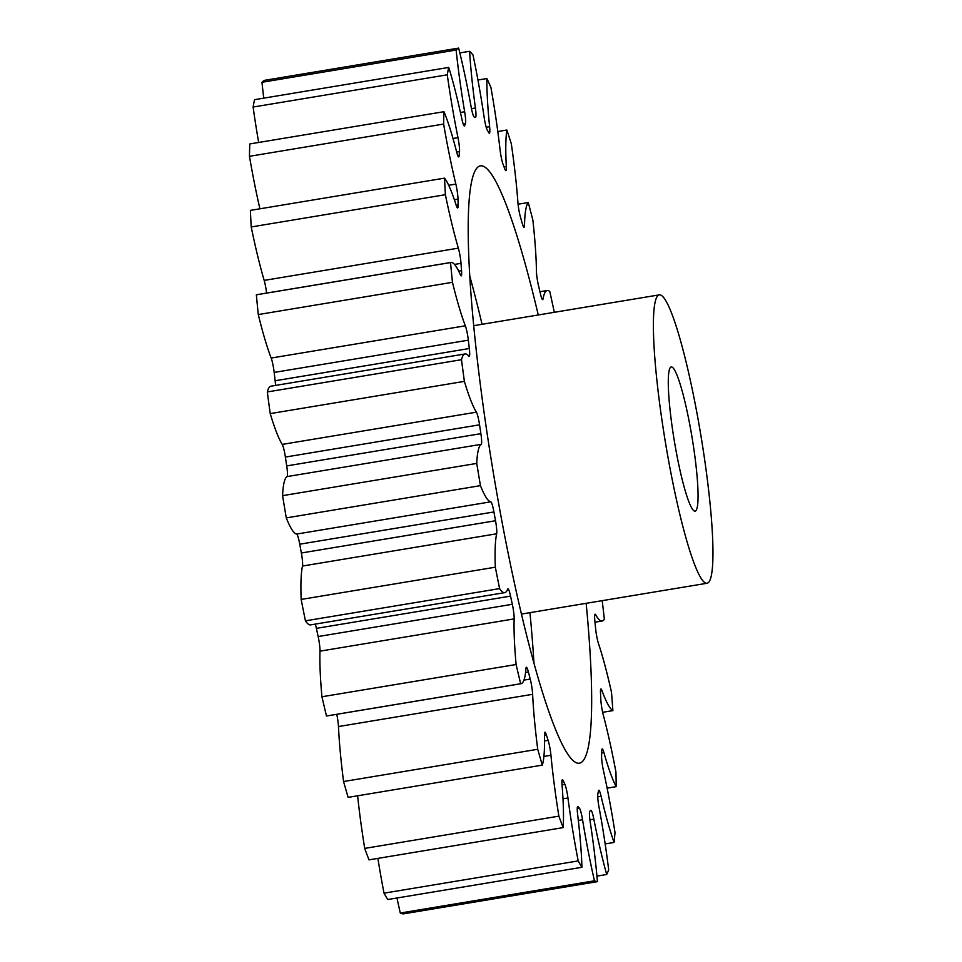 <?xml version="1.0" encoding="UTF-8"?>
<svg xmlns="http://www.w3.org/2000/svg" width="962" height="962" viewBox="0 0 962 962"><rect width="100%" height="100%" fill="white"/><g stroke="black" fill="none" stroke-linecap="round" stroke-linejoin="round"><path stroke-width="1.44" d="M482.058 324.302A302.741 37.422 80.6 0 0 469.624 275.541M538.263 314.971A302.741 37.422 80.6 0 0 480.278 165.861A302.741 37.422 80.6 0 0 496.344 490.428A302.741 37.422 80.6 0 0 579.485 763.167A302.741 37.422 80.6 0 0 586.159 603.318M675.071 445.31A73.076 9.031 -99.4 0 1 671.199 366.967A73.076 9.031 -99.4 0 1 691.269 432.804A73.076 9.031 -99.4 0 1 695.141 511.147A73.076 9.031 -99.4 0 1 675.071 445.31M699.374 426.551A146.152 18.062 -99.4 0 1 707.118 583.237A146.152 18.062 -99.4 0 1 666.979 451.563A146.152 18.062 -99.4 0 1 659.235 294.877A146.152 18.062 -99.4 0 1 699.374 426.551M377.886 858.381A133.898 16.546 80.6 0 0 380.483 873.965A133.898 16.546 80.6 0 0 384.018 893.169A422.799 52.261 -99.4 0 0 387.77 899.53L581.938 867.291A133.898 16.546 80.6 0 0 577.633 814.417A11.905 1.467 -99.4 0 1 577.717 806.529A11.905 1.467 -99.4 0 1 578.042 806.709A352.332 43.543 80.6 0 0 579.389 808.164A11.905 1.467 -99.4 0 1 582.383 818.746A11.905 1.467 -99.4 0 1 582.551 819.72A133.898 16.546 80.6 0 0 584.391 830.591A133.898 16.546 80.6 0 0 594.468 880.795A422.799 52.261 -99.4 0 0 597.426 881.649A133.898 16.546 80.6 0 0 590.211 821.945A11.905 1.467 -99.4 0 1 589.826 811.207A352.332 43.543 80.6 0 0 590.824 810.437A11.905 1.467 -99.4 0 1 590.933 810.377A11.905 1.467 -99.4 0 1 593.843 819.143A133.898 16.546 80.6 0 0 606.697 874.494A422.799 52.261 -99.4 0 0 608.681 869.804A133.898 16.546 80.6 0 0 598.989 807.022A11.905 1.467 -99.4 0 1 597.847 793.915A352.332 43.543 80.6 0 0 598.424 790.968A11.905 1.467 -99.4 0 1 598.785 790.247A11.905 1.467 -99.4 0 1 601.106 796.283A133.898 16.546 80.6 0 0 614.093 842.447A422.799 52.261 -99.4 0 0 614.995 832.503A133.898 16.546 80.6 0 0 603.439 770.562A11.905 1.467 -99.4 0 1 601.587 755.928A352.332 43.543 80.6 0 0 601.719 750.985A11.905 1.467 -99.4 0 1 602.2 748.917A11.905 1.467 -99.4 0 1 603.908 752.585A133.898 16.546 80.6 0 0 616.197 786.651A422.799 52.261 -99.4 0 0 615.945 772.065A133.898 16.546 80.6 0 0 603.258 714.874A11.905 1.467 -99.4 0 1 600.829 699.627A352.332 43.543 80.6 0 0 600.504 693.013A11.905 1.467 -99.4 0 1 600.937 688.984A11.905 1.467 -99.4 0 1 602.056 690.788A133.898 16.546 80.6 0 0 612.878 710.617A422.799 52.261 -99.4 0 0 611.495 692.315A133.898 16.546 80.6 0 0 598.46 643.47A11.905 1.467 -99.4 0 1 595.61 628.559A352.332 43.543 80.6 0 0 594.841 620.67A11.905 1.467 -99.4 0 1 595.093 614.201A11.905 1.467 -99.4 0 1 595.658 614.766A133.898 16.546 80.6 0 0 602.14 621.019A133.898 16.546 80.6 0 0 604.352 619.107A422.799 52.261 -99.4 0 0 602.2 600.661M357.611 795.802A133.898 16.546 80.6 0 0 364.706 848.4A422.799 52.261 -99.4 0 0 368.999 859.86L563.167 827.609A133.898 16.546 80.6 0 0 562.061 784.908A11.905 1.467 -99.4 0 1 562.409 779.653A11.905 1.467 -99.4 0 1 563.227 780.711A352.332 43.543 80.6 0 0 564.85 784.307A11.905 1.467 -99.4 0 1 567.352 794.083A11.905 1.467 -99.4 0 1 567.941 797.967A133.898 16.546 80.6 0 0 574.651 841.714A133.898 16.546 80.6 0 0 578.186 860.918A422.799 52.261 -99.4 0 0 581.938 867.291M520.971 683.717L326.803 715.968A133.898 16.546 80.6 0 1 326.491 715.993L520.658 683.741A133.898 16.546 80.6 0 0 520.971 683.717A133.898 16.546 80.6 0 0 525.949 668.614A11.905 1.467 -99.4 0 1 526.394 667.267A11.905 1.467 -99.4 0 1 528.391 672.005A352.332 43.543 80.6 0 0 530.23 679.064A11.905 1.467 -99.4 0 1 531.553 685.293A11.905 1.467 -99.4 0 1 532.635 694.311L338.468 726.55A133.898 16.546 80.6 0 0 343.566 781.529A422.799 52.261 -99.4 0 0 348.136 797.366L542.303 765.127A133.898 16.546 80.6 0 0 544.456 735.269A11.905 1.467 -99.4 0 1 544.937 732.238A11.905 1.467 -99.4 0 1 546.332 734.848A352.332 43.543 80.6 0 0 548.112 740.343A11.905 1.467 -99.4 0 1 550.048 748.64A11.905 1.467 -99.4 0 1 550.949 755.278A133.898 16.546 80.6 0 0 558.874 816.149A422.799 52.261 -99.4 0 0 563.167 827.609M338.468 726.55A11.905 1.467 80.6 0 0 337.385 717.532A11.905 1.467 80.6 0 0 336.772 714.309M514.153 618.903L319.985 651.154A11.905 1.467 80.6 0 0 318.879 640.247A11.905 1.467 80.6 0 0 318.157 636.543L512.325 604.292A11.905 1.467 -99.4 0 1 513.047 607.996A11.905 1.467 -99.4 0 1 514.153 618.903A133.898 16.546 80.6 0 0 516.101 664.514A422.799 52.261 -99.4 0 0 520.658 683.741M496.657 533.79L302.489 566.041A11.905 1.467 80.6 0 0 301.515 553.871A11.905 1.467 80.6 0 0 301.359 552.994L495.526 520.743A11.905 1.467 -99.4 0 1 495.683 521.62A11.905 1.467 -99.4 0 1 496.657 533.79A133.898 16.546 80.6 0 0 495.334 567.195A422.799 52.261 -99.4 0 0 499.603 588.6A133.898 16.546 80.6 0 0 504.737 592.64A133.898 16.546 80.6 0 0 507.683 589.129A11.905 1.467 -99.4 0 1 507.948 588.816A11.905 1.467 -99.4 0 1 510.545 596.115A352.332 43.543 80.6 0 0 512.325 604.292M479.545 424.819L285.377 457.07A11.905 1.467 80.6 0 0 285.005 454.713A11.905 1.467 80.6 0 0 282.227 444.408L476.394 412.169A11.905 1.467 -99.4 0 1 479.172 422.462A11.905 1.467 -99.4 0 1 479.545 424.819A352.332 43.543 80.6 0 0 480.88 433.658A11.905 1.467 -99.4 0 1 481.24 444.336A133.898 16.546 80.6 0 0 476.743 463.407A422.799 52.261 -99.4 0 0 480.447 485.642A133.898 16.546 80.6 0 0 490.812 501.815A11.905 1.467 -99.4 0 1 493.915 511.952A352.332 43.543 80.6 0 0 495.526 520.743M468.338 340.175L274.17 372.426A11.905 1.467 80.6 0 0 273.412 367.207A11.905 1.467 80.6 0 0 271.176 358.044L465.343 325.805A11.905 1.467 -99.4 0 1 467.58 334.956A11.905 1.467 -99.4 0 1 468.338 340.175A352.332 43.543 80.6 0 0 469.312 348.521A11.905 1.467 -99.4 0 1 469.215 356.337A11.905 1.467 -99.4 0 1 468.879 356.144A133.898 16.546 80.6 0 0 465.115 353.944A133.898 16.546 80.6 0 0 461.483 359.704A422.799 52.261 -99.4 0 0 464.393 381.373A133.898 16.546 80.6 0 0 476.394 412.169M266.594 293.073A11.905 1.467 80.6 0 0 265.825 287.782A11.905 1.467 80.6 0 0 264.177 280.399L458.345 248.148A11.905 1.467 -99.4 0 1 459.992 255.531A11.905 1.467 -99.4 0 1 461.002 263.347A352.332 43.543 80.6 0 0 461.556 270.659A11.905 1.467 -99.4 0 1 461.195 275.853A11.905 1.467 -99.4 0 1 460.365 274.759A133.898 16.546 80.6 0 0 450.937 262.47A133.898 16.546 80.6 0 0 450.529 262.578A422.799 52.261 -99.4 0 0 452.453 282.311A133.898 16.546 80.6 0 0 465.343 325.805M259.896 208.802A133.898 16.546 80.6 0 1 249.952 159.175A133.898 16.546 80.6 0 1 249.459 156.313L443.626 124.062A133.898 16.546 80.6 0 0 444.119 126.924A133.898 16.546 80.6 0 0 455.844 184.091A11.905 1.467 -99.4 0 1 456.878 189.177A11.905 1.467 -99.4 0 1 457.996 199.158A352.332 43.543 80.6 0 0 458.092 204.99A11.905 1.467 -99.4 0 1 457.611 207.96A11.905 1.467 -99.4 0 1 456.204 205.303A133.898 16.546 80.6 0 0 444.552 178.138A422.799 52.261 -99.4 0 0 445.382 194.709A133.898 16.546 80.6 0 0 458.345 248.148M258.67 142.472A133.898 16.546 80.6 0 1 253.114 107.047L447.282 74.808A133.898 16.546 80.6 0 0 452.922 110.726A133.898 16.546 80.6 0 0 457.984 137.662A11.905 1.467 -99.4 0 1 458.441 140.055A11.905 1.467 -99.4 0 1 459.499 151.647A352.332 43.543 80.6 0 0 459.139 155.616A11.905 1.467 -99.4 0 1 458.694 156.926A11.905 1.467 -99.4 0 1 456.685 152.128A133.898 16.546 80.6 0 0 443.951 111.7A422.799 52.261 -99.4 0 0 443.626 124.062M554.268 312.313A133.898 16.546 80.6 0 0 554.244 311.965A422.799 52.261 -99.4 0 0 549.795 291.498A133.898 16.546 80.6 0 0 547.222 290.512A133.898 16.546 80.6 0 0 543.061 298.845A11.905 1.467 -99.4 0 1 542.688 299.591A11.905 1.467 -99.4 0 1 540.379 293.626A352.332 43.543 80.6 0 0 538.564 285.942A11.905 1.467 -99.4 0 1 536.423 270.899A133.898 16.546 80.6 0 0 532.876 220.202A422.799 52.261 -99.4 0 0 528.27 202.525A133.898 16.546 80.6 0 0 524.518 225.204A11.905 1.467 -99.4 0 1 524.049 227.309A11.905 1.467 -99.4 0 1 522.354 223.701A352.332 43.543 80.6 0 0 520.526 217.376A11.905 1.467 -99.4 0 1 517.881 202.164A133.898 16.546 80.6 0 0 511.315 143.783A422.799 52.261 -99.4 0 0 506.854 130.026A133.898 16.546 80.6 0 0 506.325 166.594A11.905 1.467 -99.4 0 1 505.892 170.671A11.905 1.467 -99.4 0 1 504.785 168.915A352.332 43.543 80.6 0 0 503.078 164.334A11.905 1.467 -99.4 0 1 500.084 149.928A133.898 16.546 80.6 0 0 490.933 87.518A422.799 52.261 -99.4 0 0 486.88 78.535A133.898 16.546 80.6 0 0 489.61 126.695A11.905 1.467 -99.4 0 1 489.369 133.237A11.905 1.467 -99.4 0 1 488.804 132.696A352.332 43.543 80.6 0 0 487.313 130.159A11.905 1.467 -99.4 0 1 484.163 117.448A133.898 16.546 80.6 0 0 472.991 54.942A422.799 52.261 -99.4 0 0 469.612 51.299A133.898 16.546 80.6 0 0 475.42 108.033A11.905 1.467 -99.4 0 1 475.517 117.352A11.905 1.467 -99.4 0 1 475.408 117.34A352.332 43.543 80.6 0 0 474.218 116.991A11.905 1.467 -99.4 0 1 471.115 106.782A133.898 16.546 80.6 0 0 458.621 48.1A422.799 52.261 -99.4 0 0 456.132 50.024A133.898 16.546 80.6 0 0 464.658 111.76A11.905 1.467 -99.4 0 1 465.428 123.785A352.332 43.543 80.6 0 0 464.634 125.661A11.905 1.467 -99.4 0 1 464.381 125.95A11.905 1.467 -99.4 0 1 461.76 118.579A133.898 16.546 80.6 0 0 448.737 67.424A422.799 52.261 -99.4 0 0 447.282 74.808M532.635 694.311A133.898 16.546 80.6 0 0 537.734 749.278A422.799 52.261 -99.4 0 0 542.303 765.127M384.018 893.169L578.186 860.918M597.426 881.649L403.258 913.9A422.799 52.261 -99.4 0 1 400.3 913.034L594.468 880.795M326.491 715.993A422.799 52.261 -99.4 0 1 321.933 696.765L516.101 664.514M319.985 651.154A133.898 16.546 80.6 0 0 321.933 696.765M510.545 596.115L316.378 628.366A352.332 43.543 80.6 0 0 318.157 636.543M316.378 628.366A11.905 1.467 80.6 0 0 315.308 624.11M302.489 566.041A133.898 16.546 80.6 0 0 301.166 599.434A422.799 52.261 -99.4 0 0 305.435 620.839A133.898 16.546 80.6 0 0 310.57 624.891L504.737 592.64M493.915 511.952L299.747 544.203A352.332 43.543 80.6 0 0 301.359 552.994M299.747 544.203A11.905 1.467 80.6 0 0 296.645 534.066L490.812 501.815M481.24 444.336L287.073 476.587A133.898 16.546 80.6 0 0 282.575 495.658A422.799 52.261 -99.4 0 0 286.279 517.893A133.898 16.546 80.6 0 0 296.645 534.066M287.073 476.587A11.905 1.467 80.6 0 0 286.712 465.909L480.88 433.658M285.377 457.07A352.332 43.543 80.6 0 0 286.712 465.909M465.115 353.944L270.947 386.183A133.898 16.546 80.6 0 0 267.316 391.943A422.799 52.261 -99.4 0 0 270.226 413.612A133.898 16.546 80.6 0 0 282.227 444.408M275.517 385.425A11.905 1.467 80.6 0 0 275.144 380.76L469.312 348.521M274.17 372.426A352.332 43.543 80.6 0 0 275.144 380.76M450.937 262.47L256.77 294.709A133.898 16.546 80.6 0 0 256.361 294.817A422.799 52.261 -99.4 0 0 258.285 314.562A133.898 16.546 80.6 0 0 271.176 358.044M444.552 178.138L250.385 210.389A422.799 52.261 -99.4 0 0 251.214 226.96A133.898 16.546 80.6 0 0 264.177 280.399M249.459 156.313A422.799 52.261 -99.4 0 1 249.783 143.939L443.951 111.7M253.114 107.047A422.799 52.261 -99.4 0 1 254.569 99.675L448.737 67.424M458.621 48.1L264.454 80.351A422.799 52.261 -99.4 0 0 261.965 82.275A133.898 16.546 80.6 0 0 263.768 98.148M396.981 898.003A133.898 16.546 80.6 0 0 400.3 913.034M364.706 848.4L558.874 816.149M343.566 781.529L537.734 749.278M305.435 620.839L499.603 588.6M301.166 599.434L495.334 567.195M286.279 517.893L480.447 485.642M282.575 495.658L476.743 463.407M270.226 413.612L464.393 381.373M267.316 391.943L461.483 359.704M258.285 314.562L452.453 282.311M256.361 294.817L450.529 262.578M251.214 226.96L445.382 194.709M261.965 82.275L456.132 50.024M459.824 52.922L469.612 51.299M477.946 80.014L486.88 78.535M497.799 131.529L506.854 130.026M518.061 204.221L528.27 202.525M602.633 712.313L612.878 710.617M607.118 788.155L616.197 786.651M605.158 843.927L614.093 842.447M596.945 876.117L606.697 874.494M533.934 662.818A302.741 37.422 80.6 0 0 529.954 612.662M582.551 819.72L578.33 820.418M567.941 797.967L562.986 798.797M550.949 755.278L543.903 756.445M461.002 263.347L454.497 264.43M457.996 199.158L454.377 199.759M459.499 151.647L456.673 152.104M593.843 819.143L589.898 819.792M601.106 796.283L597.727 796.849M603.908 752.585L601.671 752.957M602.056 690.788L600.456 691.053M595.658 614.766L594.72 614.922M542.099 299.014L543.061 298.845M522.907 225.469L524.518 225.204M504.064 166.967L506.325 166.594M486.207 127.261L489.61 126.695M471.476 108.682L475.42 108.033M460.425 112.47L464.658 111.76M465.428 123.785L463.251 124.146M452.994 138.492L457.984 137.662M457.864 155.832L459.139 155.616M448.677 185.281L455.844 184.091M456.204 205.303L458.092 204.99M458.682 271.14L461.556 270.659M528.391 672.005L525.565 672.474M523.941 680.11L530.23 679.064M546.332 734.848L544.456 735.16M544.528 740.944L548.112 740.343M563.227 780.711L561.976 780.928M562.048 784.764L564.85 784.307M577.248 808.525L579.389 808.164M707.118 583.237L521.5 614.057M594.997 622.21L602.14 621.019M539.935 291.726L547.222 290.512M659.235 294.877L473.617 325.709"/></g></svg>
